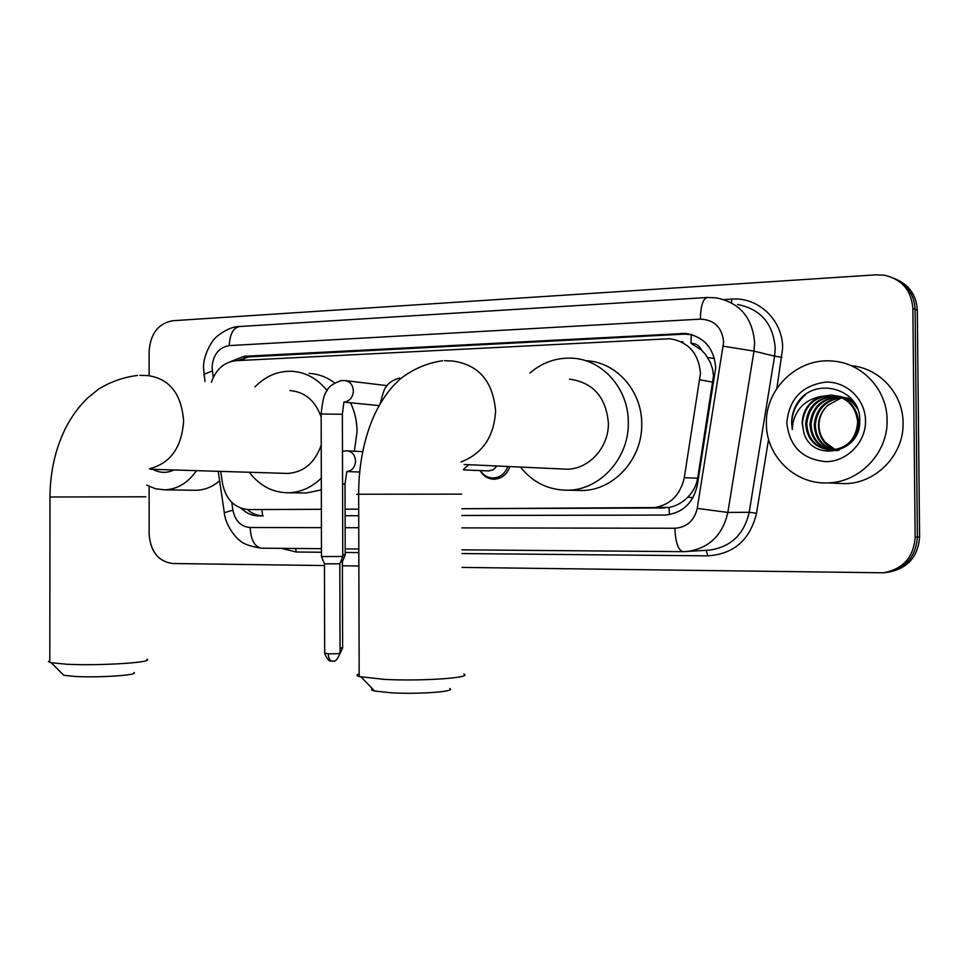 <?xml version="1.0" encoding="UTF-8"?>
<svg xmlns="http://www.w3.org/2000/svg" width="968" height="968" viewBox="0 0 968 968"><rect width="100%" height="100%" fill="white"/><g stroke="black" fill="none" stroke-linecap="round" stroke-linejoin="round"><path stroke-width="1.45" d="M509.894 466.588C507.05 474.405 501.86 478.603 494.333 479.208C488.174 479.099 483.407 476.232 480.031 470.581M663.479 507.97L461.796 508.732L669.021 507.462C676.208 506.058 682.525 502.598 687.945 497.044C693.124 491.756 696.367 485.476 697.662 478.228L713.501 375.959L712.569 369.038L710.306 362.419L705.587 354.554L701.51 350.077C699.356 345.564 695.835 343.313 690.97 343.325L691.297 334.456M650.617 507.982L651.936 507.958C669.311 505.913 680.093 495.822 684.291 477.684L700.457 373.454C698.702 353.393 688.466 341.825 669.783 338.727L235.962 360.689C224.213 362.02 216.009 369.219 211.363 382.287M690.97 343.325L701.51 350.077M220.716 471.392L222.483 483.383C225.895 499.633 234.631 508.369 248.716 509.579L321.376 509.325M345.092 509.228L358.692 509.168L345.092 509.192M248.716 509.579L321.376 509.289M461.821 515.508L665.488 515.073C682.609 512.992 693.221 503.045 697.335 485.222L715.715 367.683C713.985 347.972 703.918 336.561 685.501 333.416L244.118 356.297L230.36 361.693M237.414 360.616L248.788 356.902L684.34 334.141L692.023 334.662M149.12 375.644L149.12 351.106C150.488 333.561 158.341 323.433 172.679 320.735L876.342 274.815L884.316 275.19C901.874 279.244 911.384 290.327 912.86 308.453L915.147 537.24C913.671 557.157 903.168 569.002 883.663 572.79L462.038 567.405M324.461 565.554L172.788 563.521C158.401 561.549 150.524 551.784 149.145 534.215L149.132 486.384M358.862 566.014L342.394 565.796M896.658 279.486C909.642 285.499 916.527 295.772 917.313 310.292L919.6 536.962L917.386 537.107C915.909 556.927 905.455 568.724 886.022 572.487C905.455 568.724 915.909 556.927 917.386 537.107L915.099 309.385L917.386 537.107L915.147 537.24M894.347 278.421C907.391 284.471 914.3 294.792 915.099 309.385C914.3 294.792 907.391 284.471 894.347 278.421M241.516 508.43C246.453 513.318 252.164 515.811 258.65 515.908L263.296 515.871C257.391 515.811 252.079 513.693 247.372 509.543M345.104 515.738L358.717 515.702L345.104 515.702M665.343 515.073L461.821 515.472M919.6 536.962C918.124 556.697 907.718 568.434 888.37 572.185L887.232 572.33M682.96 341.704L681.157 341.789M766.39 423.464C765.264 388.954 797.547 357.7 832.238 361.052C861.907 362.661 887.317 389.608 887.087 420.233C888.08 453.024 859.306 482.717 827.434 482.887C794.728 484.448 765.966 455.868 766.39 423.464M851.271 365.722C879.525 368.106 903.253 393.903 903.059 422.968C904.027 454.73 876.052 483.468 845.028 483.637L836.691 483.286M837.949 396.19L836.497 396.081C818.746 397.195 808.837 406.415 806.755 423.742C807.711 438.359 815.153 447.095 829.08 449.951M832.238 450.132C848.573 448.378 857.382 439 858.664 422C856.753 406.282 847.98 397.376 832.335 395.259C814.475 396.384 804.493 405.677 802.387 423.125L803.585 431.559C810.736 463.152 860.855 453.895 859.717 421.346C861.58 388.64 814.754 375.826 797.68 402.531C793.639 408.798 791.63 415.611 791.642 422.968L792.296 429.502L792.937 422.992C796.422 408.387 805.739 399.554 820.888 396.469C809.018 401.381 802.774 410.263 802.182 423.089L803.585 431.559M837.441 396.045L835.469 395.876C817.682 397.001 807.748 406.233 805.666 423.585C806.961 439.678 815.467 448.486 831.185 450.035C847.557 448.269 856.377 438.867 857.66 421.842C855.748 406.1 846.952 397.17 831.282 395.053L820.888 396.469M839.934 396.88C822.655 398.296 813.023 407.455 811.051 424.347C811.825 437.923 818.529 446.49 831.185 450.035M836.388 450.556L838.022 450.495M839.438 396.686C821.856 397.86 812.031 407.032 809.986 424.202C810.797 438.032 817.694 446.635 830.653 450.023M835.348 450.447L839.026 450.168M841.87 397.703C825.837 400.038 816.98 409.125 815.286 424.952C815.903 437.5 821.892 445.837 833.279 449.939M841.386 397.485C825.038 399.602 815.988 408.714 814.233 424.807C814.887 437.609 821.058 445.994 832.746 449.975M835.36 449.672L825.256 442.34C821.215 437.476 819.122 431.861 819.001 425.484C819.085 417.51 822.026 410.759 827.846 405.229C821.784 410.88 818.638 417.595 818.42 425.4C818.916 437.185 824.397 445.304 834.84 449.757M856.269 405.894C851.562 400.425 845.633 397.207 838.482 396.251M857.612 408.968C852.881 401.696 846.335 397.412 837.973 396.118M852.844 400.474L842.583 397.074M842.063 397.013L840.599 396.904M853.437 401.26L842.087 396.94M841.567 396.868L839.982 396.723M851.598 398.961L846.625 397.884M846.117 397.824L844.64 397.703M851.779 399.167L846.141 397.751M845.621 397.679L844.06 397.533M865.525 420.814C865.888 442.352 847.181 461.518 826.115 461.663C802.508 459.485 789.416 446.563 786.839 422.919C789.017 399.155 801.879 385.554 825.414 382.13C846.443 381.15 865.477 399.264 865.525 420.814M827.846 405.229L841.797 397.703M805.678 394.593C794.764 404.297 790.311 415.938 792.296 429.502M449.805 688.587C456.485 691.575 419.059 694.395 391.689 692.834L374.616 691.019C371.373 690.257 370.611 689.47 372.341 688.659M359.164 673.849C356.345 674.769 356.345 675.676 359.176 676.584L384.477 679.391C422.108 681.387 473.437 677.757 463.841 674.03M561.985 468.972L566.728 469.19C588.883 469.383 609.005 447.337 608.376 422.956C606.004 397.025 593.033 382.421 569.438 379.141M529.932 373.019C542.274 362.48 556.285 357.543 571.979 358.184C602.314 359.285 628.655 388.725 628.305 422.399C629.212 457.937 600.112 490.05 568.01 490.207C548.711 490.28 532.86 482.56 520.469 467.072M586.136 360.749C616.059 361.851 642.05 390.794 641.711 423.875C642.607 458.796 613.906 490.34 582.24 490.498L576.577 490.389M133.874 672.506C139.779 675.047 99.147 677.866 75.189 676.475L63.803 675.289L62.218 673.716M49.804 660.515L48.424 661.604L51.195 662.741L66.683 664.23C99.595 665.996 155.279 662.378 146.797 659.22M321.158 417.014C315.278 400.643 304.847 391.834 289.856 390.564M254.971 386.885C265.486 376.177 277.683 370.962 291.562 371.264C305.573 372.087 317.395 378.524 327.039 390.588M309.034 373.418C318.291 373.866 326.797 377.024 334.589 382.892M350.501 402.749C354.796 411.69 356.986 421.358 357.059 431.74L354.361 451.209M285.137 473.352L287.919 473.437C303.867 472.202 314.975 462.752 321.231 445.074M321.303 478.119C311.732 487.412 300.866 492.301 288.718 492.772C272.831 492.772 259.714 485.924 249.333 472.263M321.328 489.905L306.251 493.002L302.766 492.954M342.793 556.479L321.485 556.576M342.745 556.612L339.853 563.799L324.461 563.86M496.995 465.995L493.014 469.928L488.162 470.908M507.813 466.491C505.078 473.642 500.238 477.49 493.305 478.023C487.811 477.95 483.48 475.469 480.285 470.581M345.249 554.761L342.745 555.003M345.213 554.882L342.418 561.803L340.579 562.009M174.022 469.964C166.798 473.328 159.744 473.122 152.835 469.323M196.468 470.654C188.07 482.838 177.495 489.227 164.742 489.844L155.473 488.743L146.725 485.089M219.615 480.757C212.573 486.844 204.817 490.014 196.322 490.28L193.927 490.244M713.101 382.227L699.973 379.819M669.457 514.625L669.021 507.462M687.945 497.044L692.882 497.842M262.546 515.859L261.953 509.543M707.668 357.531L714.493 358.523M243.996 360.277L244.323 357.591M697.662 478.228L684.291 477.684M684.34 334.141L681.048 333.343M461.881 527.887L674.89 528.25C686.856 527.342 694.31 520.724 697.226 508.394L723.653 341.97C722.104 327.402 714.336 319.791 700.36 319.137L229.283 345.6C218.792 347.451 213.045 354.687 212.04 367.32L213.262 377.423M700.36 319.137C700.65 305.912 702.974 298.688 707.318 297.491L715.896 297.817C739.576 302.452 752.475 317.431 754.616 342.757L753.975 351.13L774.594 356.151L775.211 348.056C773.142 323.53 760.57 309.01 737.519 304.484M204.139 375.79L203.933 374.362L212.294 370.901M724.088 299.596L731.808 299.124L731.421 302.609M731.808 299.124C758.343 296.837 782.967 320.202 782.628 348.226L776.868 388.434M768.592 439.23L756.528 513.258C750.067 539.926 733.829 554.12 707.777 555.85L461.978 553.551M358.825 552.595L345.201 552.462M321.485 552.244L296.305 552.014L281.458 548.36M912.86 308.453L917.313 310.292M723.326 346.181L753.975 351.13L727.839 512.447L749.196 512.278L774.594 356.151L781.926 357.337M697.226 508.394L727.839 512.447C722.6 535.328 708.987 548.36 687.002 551.53L683.335 551.663M708.14 550.199L709.423 550.126C730.852 547.041 744.102 534.433 749.196 512.278L756.528 513.258M231.739 502.368L232.901 510.16C235.151 520.893 240.923 526.677 250.18 527.524C250.845 539.769 254.511 546.666 261.178 548.191L261.36 548.191M250.18 527.524L321.424 527.645M345.14 527.681L358.753 527.705M295.518 548.469L296.305 552.014M706.18 550.332L707.777 555.85M224.443 513.524L224.322 512.725L232.901 510.16M674.89 528.25C675.446 542.153 678.096 549.957 682.864 551.651L683.311 551.663M204.998 381.622L203.546 368.288C202.784 354.433 213.928 338.449 214.291 339.284C213.759 338.812 226.96 326.506 239.665 326.506C233.288 327.716 229.827 334.081 229.283 345.6M263.296 515.871L258.65 515.908M248.788 356.902L244.118 356.297M461.058 461.942C482.657 453.569 494.164 436.544 495.592 410.88C492.99 381.247 478.664 364.621 452.613 361.028L444.506 360.701M461.736 494.14L358.656 494.237C355.837 494.333 355.837 494.43 358.656 494.503M149.532 468.73C170.404 463.333 181.766 447.434 183.618 421.068C181.488 393.746 169.485 378.573 147.608 375.56L139.864 375.342M145.865 496.802L49.985 497.007M339.816 563.896L340.046 653.025C339.901 653.666 335.969 653.908 328.273 653.787L324.679 653.134M332.387 661.144L331.806 661.156C329.64 660.527 328.467 658.071 328.273 653.787M342.757 556.479L342.382 414.256L321.158 414.014C322.308 401.551 324.171 393.891 326.748 391.048C328.285 386.91 333.101 383.413 341.22 380.569L344.656 380.521C349.968 381.247 352.872 384.719 353.368 390.915C352.896 397.17 350.005 400.861 344.681 402.01L344.378 402.035M321.485 556.709L321.158 414.28M468.827 464.713L463.575 469.286M342.382 561.9L342.611 647.701L340.034 648.294M342.478 451.245L346.701 450.798C352.074 451.378 355.026 454.791 355.583 461.022C355.123 467.036 352.328 470.545 347.209 471.549M345.213 554.761L345.019 484.024L342.563 483.891M664.774 507.934L651.936 507.958M688.78 334.214L685.501 333.416M884.873 572.632L886.022 572.487M461.966 549.836L682.864 551.651L708.104 550.211M218.223 471.307L224.322 512.725C225.411 526.604 238.6 540.567 239.302 539.999C242.278 543.568 249.575 546.291 261.178 548.191L321.473 548.687M345.201 548.88L358.813 548.989M707.318 297.491L239.665 326.506M831.282 395.053L832.335 395.259M835.469 395.876L836.497 396.081M827.434 482.887L845.028 483.637M374.616 691.019L361.221 677.104M442.582 360.774C427.251 362.891 413.07 368.989 400.038 379.093L393.286 385.772C385.07 395.065 378.21 406.052 372.74 418.696C363.351 441.553 358.656 466.733 358.656 494.237L359.176 676.584M568.01 490.207L582.24 490.498M566.728 469.19L464.096 464.495M63.803 675.289L51.195 662.741M137.601 375.439C124.001 377.072 111.078 381.574 98.833 388.93L87.447 398.163C78.868 406.548 71.584 416.506 65.63 428.013C55.37 448.825 50.167 471.755 49.985 496.826L49.804 662.39M288.718 492.772L306.251 493.002M287.919 473.437L150.33 469.25M380.218 403.729C382.88 392.911 384.889 387.297 386.244 386.885C388.228 383.05 392.645 380.109 399.494 378.04M340.046 653.327C335.46 664.508 332.774 660.043 333.173 661.132L331.806 661.156C332.206 660.091 329.108 664.496 324.679 653.424L324.461 563.969M343.93 402.022L342.382 413.989M387.139 385.639L346.012 380.678M379.141 405.604L344.451 402.144M324.498 563.981L321.545 556.709M489.118 470.944L463.49 469.916M493.305 478.023L499.391 478.216M342.611 647.967L340.046 653.678M346.81 471.561L345.019 483.952M362.697 451.657L347.597 450.846M359.685 472.021L347.318 471.597M164.742 489.844L196.322 490.28"/></g></svg>
